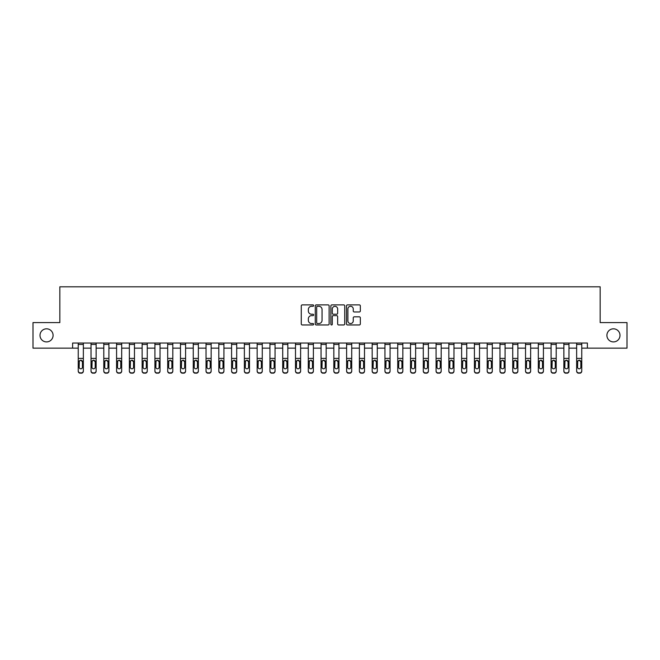 <?xml version="1.0" encoding="UTF-8"?>
<svg xmlns="http://www.w3.org/2000/svg" width="660" height="660" viewBox="0 0 660 660"><rect width="100%" height="100%" fill="white"/><g stroke="black" fill="none" stroke-linecap="round" stroke-linejoin="round"><path stroke-width="0.99" d="M313.64 305.588A0.701 0.701 0 0 0 312.939 304.887L302.28 304.887A1.006 1.006 0 0 0 301.274 305.885L301.274 323.953A1.006 1.006 0 0 0 302.28 324.959L312.939 324.959A0.701 0.701 0 0 0 313.64 324.25A0.701 0.701 0 0 0 312.939 323.548L311.561 323.548A3.209 3.209 0 0 1 308.352 320.339L308.352 318.838A3.209 3.209 0 0 1 311.561 315.62L312.939 315.62A0.701 0.701 0 0 0 313.64 314.919A0.701 0.701 0 0 0 312.939 314.218L311.561 314.218A3.209 3.209 0 0 1 308.352 311.009L308.352 309.499A3.209 3.209 0 0 1 311.561 306.289L312.939 306.289A0.701 0.701 0 0 0 313.64 305.588M606.911 335.371A6.542 6.542 0 0 0 613.453 341.913A6.542 6.542 0 0 0 619.996 335.371A6.542 6.542 0 0 0 613.453 328.82A6.542 6.542 0 0 0 606.911 335.371M40.004 335.371A6.542 6.542 0 0 0 46.547 341.913A6.542 6.542 0 0 0 53.089 335.371A6.542 6.542 0 0 0 46.547 328.82A6.542 6.542 0 0 0 40.004 335.371M359.329 311.957A1.006 1.006 0 0 0 360.335 310.959L360.335 305.885A1.006 1.006 0 0 0 359.329 304.887L347.49 304.887A1.006 1.006 0 0 0 346.483 305.885L346.483 323.953A1.006 1.006 0 0 0 347.49 324.959L359.329 324.959A1.006 1.006 0 0 0 360.335 323.953L360.335 317.831A1.006 1.006 0 0 0 359.329 316.825L354.263 316.825A1.006 1.006 0 0 0 353.257 317.831L353.257 320.867A2.681 2.681 0 0 1 350.575 323.548A2.681 2.681 0 0 1 347.886 320.867L347.886 308.971A2.681 2.681 0 0 1 350.575 306.289A2.681 2.681 0 0 1 353.257 308.971L353.257 310.959A1.006 1.006 0 0 0 354.263 311.957L359.329 311.957M72.616 348.15L33 348.15L33 322.591L59.837 322.591L59.837 286.803L600.163 286.803L600.163 322.591L627 322.591L627 348.15L587.384 348.15L587.384 343.035L72.616 343.035L72.616 348.15L78.243 348.15M329.125 305.885A1.006 1.006 0 0 0 328.119 304.887L316.28 304.887A1.006 1.006 0 0 0 315.274 305.885L315.274 323.953A1.006 1.006 0 0 0 316.28 324.959L328.119 324.959A1.006 1.006 0 0 0 329.125 323.953L329.125 305.885M331.881 304.887L343.72 304.887A1.006 1.006 0 0 1 344.726 305.885L344.726 323.953A1.006 1.006 0 0 1 343.72 324.959L338.654 324.959A1.006 1.006 0 0 1 337.656 323.953L337.656 316.627A1.006 1.006 0 0 0 336.649 315.62L333.284 315.62A1.006 1.006 0 0 0 332.285 316.627L332.285 324.25A0.701 0.701 0 0 1 331.584 324.959A0.701 0.701 0 0 1 330.875 324.25L330.875 305.885A1.006 1.006 0 0 1 331.881 304.887M83.35 348.15L91.022 348.15M96.129 348.15L103.801 348.15M108.908 348.15L116.581 348.15M121.688 348.15L129.36 348.15M134.467 348.15L142.139 348.15M147.254 348.15L154.918 348.15M160.033 348.15L167.698 348.15M172.813 348.15L180.477 348.15M185.592 348.15L193.256 348.15M198.371 348.15L206.035 348.15M211.15 348.15L218.815 348.15M223.93 348.15L231.594 348.15M236.709 348.15L244.373 348.15M249.488 348.15L257.152 348.15M262.267 348.15L269.932 348.15M275.047 348.15L282.719 348.15M287.826 348.15L295.498 348.15M300.605 348.15L308.278 348.15M313.385 348.15L321.057 348.15M326.164 348.15L333.836 348.15M338.943 348.15L346.615 348.15M351.722 348.15L359.395 348.15M364.501 348.15L372.174 348.15M377.281 348.15L384.953 348.15M390.068 348.15L397.733 348.15M402.847 348.15L410.512 348.15M415.627 348.15L423.291 348.15M428.406 348.15L436.07 348.15M441.185 348.15L448.849 348.15M453.964 348.15L461.629 348.15M466.744 348.15L474.408 348.15M479.523 348.15L487.187 348.15M492.302 348.15L499.966 348.15M505.082 348.15L512.746 348.15M517.861 348.15L525.533 348.15M530.64 348.15L538.312 348.15M543.419 348.15L551.092 348.15M556.198 348.15L563.871 348.15M568.978 348.15L576.65 348.15M581.757 348.15L587.384 348.15M317.377 306.289A0.701 0.701 0 0 0 316.676 306.991L316.676 322.847A0.701 0.701 0 0 0 317.377 323.548L318.838 323.548A3.209 3.209 0 0 0 322.047 320.339L322.047 309.499A3.209 3.209 0 0 0 318.838 306.289L317.377 306.289M337.656 309.02A2.681 2.681 0 0 0 334.966 306.339A2.681 2.681 0 0 0 332.285 309.02L332.285 313.211A1.006 1.006 0 0 0 333.284 314.218L336.649 314.218A1.006 1.006 0 0 0 337.656 313.211L337.656 309.02M78.243 361.375L78.243 370.846A2.046 2.03 0 0 0 80.281 372.875L81.304 372.875A2.046 2.03 0 0 0 83.35 370.846L83.35 371.167A2.046 2.03 180 0 1 81.304 373.197L81.304 372.875M82.434 367.191L82.434 361.812L82.434 367.191A1.633 1.625 180 0 1 80.792 368.816A1.633 1.625 180 0 0 82.434 367.191M79.159 367.513L79.159 367.191A1.633 1.625 180 0 0 80.792 368.816M79.942 360.409L79.159 361.68M81.65 360.409L80.792 360.162L82.434 361.812M83.35 343.035L83.35 371.167M78.243 343.035L78.243 370.846M80.281 372.875L81.304 373.197M80.281 373.197A2.046 2.03 180 0 1 78.243 371.167M78.243 361.053L79.34 361.053L79.159 367.191M79.34 361.053L80.792 360.162M91.022 361.375L91.022 370.846A2.046 2.03 0 0 0 93.068 372.875L94.083 372.875A2.046 2.03 0 0 0 96.129 370.846L96.129 371.167A2.046 2.03 180 0 1 94.083 373.197L94.083 372.875M95.213 367.191L95.213 361.812L95.213 367.191A1.633 1.625 180 0 1 93.58 368.816A1.633 1.625 180 0 0 95.213 367.191M91.938 367.513L91.938 367.191A1.633 1.625 180 0 0 93.58 368.816M92.722 360.409L91.938 361.68M94.429 360.409L93.58 360.162L95.213 361.812M103.801 361.375L103.801 370.846A2.046 2.03 0 0 0 105.847 372.875L106.87 372.875A2.046 2.03 0 0 0 108.908 370.846L108.908 371.167A2.046 2.03 180 0 1 106.87 373.197L106.87 372.875M107.992 367.191L107.992 361.812L107.992 367.191A1.633 1.625 180 0 1 106.359 368.816A1.633 1.625 180 0 0 107.992 367.191M104.717 367.513L104.717 367.191A1.633 1.625 180 0 0 106.359 368.816M105.501 360.409L104.717 361.68M107.209 360.409L106.359 360.162L107.992 361.812M116.581 361.375L116.581 370.846A2.046 2.03 0 0 0 118.627 372.875L119.65 372.875A2.046 2.03 0 0 0 121.688 370.846L121.688 371.167A2.046 2.03 180 0 1 119.65 373.197L119.65 372.875M120.772 367.191L120.772 361.812L120.772 367.191A1.633 1.625 180 0 1 119.138 368.816A1.633 1.625 180 0 0 120.772 367.191M117.496 367.513L117.496 367.191A1.633 1.625 180 0 0 119.138 368.816M118.28 360.409L117.496 361.68M119.988 360.409L119.138 360.162L120.772 361.812M96.129 343.035L96.129 370.846M91.022 343.035L91.022 370.846M93.068 372.875L94.083 373.197M93.068 373.197A2.046 2.03 180 0 1 91.022 371.167M91.022 361.053L92.119 361.053L91.938 367.191M92.119 361.053L93.58 360.162M108.908 343.035L108.908 370.846M103.801 343.035L103.801 370.846M105.847 372.875L106.87 373.197M105.847 373.197A2.046 2.03 180 0 1 103.801 371.167M103.801 361.053L104.899 361.053L104.717 367.191M104.899 361.053L106.359 360.162M121.688 343.035L121.688 370.846M116.581 343.035L116.581 370.846M118.627 372.875L119.65 373.197M118.627 373.197A2.046 2.03 180 0 1 116.581 371.167M116.581 361.053L117.678 361.053L117.496 367.191M117.678 361.053L119.138 360.162M129.36 361.375L129.36 370.846A2.046 2.03 0 0 0 131.406 372.875L132.429 372.875A2.046 2.03 0 0 0 134.467 370.846L134.467 371.167A2.046 2.03 180 0 1 132.429 373.197L132.429 372.875M133.551 367.191L133.551 361.812L133.551 367.191A1.633 1.625 180 0 1 131.917 368.816A1.633 1.625 180 0 0 133.551 367.191M130.276 367.513L130.276 367.191A1.633 1.625 180 0 0 131.917 368.816M131.06 360.409L130.276 361.68M132.767 360.409L131.917 360.162L133.551 361.812M134.467 343.035L134.467 370.846M129.36 343.035L129.36 370.846M131.406 372.875L132.429 373.197M131.406 373.197A2.046 2.03 180 0 1 129.36 371.167M129.36 361.053L130.457 361.053L130.276 367.191M130.457 361.053L131.917 360.162M142.139 361.375L142.139 370.846A2.046 2.03 0 0 0 144.185 372.875L145.208 372.875A2.046 2.03 0 0 0 147.254 370.846L147.254 371.167A2.046 2.03 180 0 1 145.208 373.197L145.208 372.875M146.33 367.191L146.33 361.812L146.33 367.191A1.633 1.625 180 0 1 144.697 368.816A1.633 1.625 180 0 0 146.33 367.191M143.055 367.513L143.055 367.191A1.633 1.625 180 0 0 144.697 368.816M143.839 360.409L143.055 361.68M145.546 360.409L144.697 360.162L146.33 361.812M154.918 361.375L154.918 370.846A2.046 2.03 0 0 0 156.964 372.875L157.987 372.875A2.046 2.03 0 0 0 160.033 370.846L160.033 371.167A2.046 2.03 180 0 1 157.987 373.197L157.987 372.875M159.109 367.191L159.109 361.812L159.109 367.191A1.633 1.625 180 0 1 157.476 368.816A1.633 1.625 180 0 0 159.109 367.191M155.843 367.513L155.843 367.191A1.633 1.625 180 0 0 157.476 368.816M156.618 360.409L155.843 361.68M158.326 360.409L157.476 360.162L159.109 361.812M167.698 361.375L167.698 370.846A2.046 2.03 0 0 0 169.744 372.875L170.767 372.875A2.046 2.03 0 0 0 172.813 370.846L172.813 371.167A2.046 2.03 180 0 1 170.767 373.197L170.767 372.875M171.889 367.191L171.889 361.812L171.889 367.191A1.633 1.625 180 0 1 170.255 368.816A1.633 1.625 180 0 0 171.889 367.191M168.622 367.513L168.622 367.191A1.633 1.625 180 0 0 170.255 368.816M169.397 360.409L168.622 361.68M171.105 360.409L170.255 360.162L171.889 361.812M180.477 361.375L180.477 370.846A2.046 2.03 0 0 0 182.523 372.875L183.546 372.875A2.046 2.03 0 0 0 185.592 370.846L185.592 371.167A2.046 2.03 180 0 1 183.546 373.197L183.546 372.875M184.668 367.191L184.668 361.812L184.668 367.191A1.633 1.625 180 0 1 183.035 368.816A1.633 1.625 180 0 0 184.668 367.191M181.401 367.513L181.401 367.191A1.633 1.625 180 0 0 183.035 368.816M182.176 360.409L181.401 361.68M183.884 360.409L183.035 360.162L184.668 361.812M193.256 361.375L193.256 370.846A2.046 2.03 0 0 0 195.302 372.875L196.325 372.875A2.046 2.03 0 0 0 198.371 370.846L198.371 371.167A2.046 2.03 180 0 1 196.325 373.197L196.325 372.875M197.447 367.191L197.447 361.812L197.447 367.191A1.633 1.625 180 0 1 195.814 368.816A1.633 1.625 180 0 0 197.447 367.191M194.18 367.513L194.18 367.191A1.633 1.625 180 0 0 195.814 368.816M194.956 360.409L194.18 361.68M196.663 360.409L195.814 360.162L197.447 361.812M147.254 343.035L147.254 370.846M142.139 343.035L142.139 370.846M144.185 372.875L145.208 373.197M144.185 373.197A2.046 2.03 180 0 1 142.139 371.167M142.139 361.053L143.237 361.053L143.055 367.191M143.237 361.053L144.697 360.162M160.033 343.035L160.033 370.846M154.918 343.035L154.918 370.846M156.964 372.875L157.987 373.197M156.964 373.197A2.046 2.03 180 0 1 154.918 371.167M154.918 361.053L156.016 361.053L155.843 367.191M156.016 361.053L157.476 360.162M172.813 343.035L172.813 370.846M167.698 343.035L167.698 370.846M169.744 372.875L170.767 373.197M169.744 373.197A2.046 2.03 180 0 1 167.698 371.167M167.698 361.053L168.803 361.053L168.622 367.191M168.803 361.053L170.255 360.162M185.592 343.035L185.592 370.846M180.477 343.035L180.477 370.846M182.523 372.875L183.546 373.197M182.523 373.197A2.046 2.03 180 0 1 180.477 371.167M180.477 361.053L181.582 361.053L181.401 367.191M181.582 361.053L183.035 360.162M198.371 343.035L198.371 370.846M193.256 343.035L193.256 370.846M195.302 372.875L196.325 373.197M195.302 373.197A2.046 2.03 180 0 1 193.256 371.167M193.256 361.053L194.362 361.053L194.18 367.191M194.362 361.053L195.814 360.162M206.035 361.375L206.035 370.846A2.046 2.03 0 0 0 208.081 372.875L209.105 372.875A2.046 2.03 0 0 0 211.15 370.846L211.15 371.167A2.046 2.03 180 0 1 209.105 373.197L209.105 372.875M210.226 367.191L210.226 361.812L210.226 367.191A1.633 1.625 180 0 1 208.593 368.816A1.633 1.625 180 0 0 210.226 367.191M206.959 367.513L206.959 367.191A1.633 1.625 180 0 0 208.593 368.816M207.743 360.409L206.959 361.68M209.443 360.409L208.593 360.162L210.226 361.812M211.15 343.035L211.15 370.846M206.035 343.035L206.035 370.846M208.081 372.875L209.105 373.197M208.081 373.197A2.046 2.03 180 0 1 206.035 371.167M206.035 361.053L207.141 361.053L206.959 367.191M207.141 361.053L208.593 360.162M218.815 361.375L218.815 370.846A2.046 2.03 0 0 0 220.861 372.875L221.884 372.875A2.046 2.03 0 0 0 223.93 370.846L223.93 371.167A2.046 2.03 180 0 1 221.884 373.197L221.884 372.875M223.006 367.191L223.006 361.812L223.006 367.191A1.633 1.625 180 0 1 221.372 368.816A1.633 1.625 180 0 0 223.006 367.191M219.739 367.513L219.739 367.191A1.633 1.625 180 0 0 221.372 368.816M220.523 360.409L219.739 361.68M222.23 360.409L221.372 360.162L223.006 361.812M223.93 343.035L223.93 370.846M218.815 343.035L218.815 370.846M220.861 372.875L221.884 373.197M220.861 373.197A2.046 2.03 180 0 1 218.815 371.167M218.815 361.053L219.92 361.053L219.739 367.191M219.92 361.053L221.372 360.162M231.594 361.375L231.594 370.846A2.046 2.03 0 0 0 233.64 372.875L234.663 372.875A2.046 2.03 0 0 0 236.709 370.846L236.709 371.167A2.046 2.03 180 0 1 234.663 373.197L234.663 372.875M235.785 367.191L235.785 361.812L235.785 367.191A1.633 1.625 180 0 1 234.151 368.816A1.633 1.625 180 0 0 235.785 367.191M232.518 367.513L232.518 367.191A1.633 1.625 180 0 0 234.151 368.816M233.302 360.409L232.518 361.68M235.01 360.409L234.151 360.162L235.785 361.812M236.709 343.035L236.709 370.846M231.594 343.035L231.594 370.846M233.64 372.875L234.663 373.197M233.64 373.197A2.046 2.03 180 0 1 231.594 371.167M231.594 361.053L232.7 361.053L232.518 367.191M232.7 361.053L234.151 360.162M244.373 361.375L244.373 370.846A2.046 2.03 0 0 0 246.419 372.875L247.442 372.875A2.046 2.03 0 0 0 249.488 370.846L249.488 371.167A2.046 2.03 180 0 1 247.442 373.197L247.442 372.875M248.564 367.191L248.564 361.812L248.564 367.191A1.633 1.625 180 0 1 246.931 368.816A1.633 1.625 180 0 0 248.564 367.191M245.297 367.513L245.297 367.191A1.633 1.625 180 0 0 246.931 368.816M246.081 360.409L245.297 361.68M247.789 360.409L246.931 360.162L248.564 361.812M249.488 343.035L249.488 370.846M244.373 343.035L244.373 370.846M246.419 372.875L247.442 373.197M246.419 373.197A2.046 2.03 180 0 1 244.373 371.167M244.373 361.053L245.479 361.053L245.297 367.191M245.479 361.053L246.931 360.162M257.152 361.375L257.152 370.846A2.046 2.03 0 0 0 259.198 372.875L260.221 372.875A2.046 2.03 0 0 0 262.267 370.846L262.267 371.167A2.046 2.03 180 0 1 260.221 373.197L260.221 372.875M261.343 367.191L261.343 361.812L261.343 367.191A1.633 1.625 180 0 1 259.71 368.816A1.633 1.625 180 0 0 261.343 367.191M258.076 367.513L258.076 367.191A1.633 1.625 180 0 0 259.71 368.816M258.86 360.409L258.076 361.68M260.568 360.409L259.71 360.162L261.343 361.812M262.267 343.035L262.267 370.846M257.152 343.035L257.152 370.846M259.198 372.875L260.221 373.197M259.198 373.197A2.046 2.03 180 0 1 257.152 371.167M257.152 361.053L258.258 361.053L258.076 367.191M258.258 361.053L259.71 360.162M269.932 361.375L269.932 370.846A2.046 2.03 0 0 0 271.978 372.875L273.001 372.875A2.046 2.03 0 0 0 275.047 370.846L275.047 371.167A2.046 2.03 180 0 1 273.001 373.197L273.001 372.875M274.131 367.191L274.131 361.812L274.131 367.191A1.633 1.625 180 0 1 272.489 368.816A1.633 1.625 180 0 0 274.131 367.191M270.856 367.513L270.856 367.191A1.633 1.625 180 0 0 272.489 368.816M271.639 360.409L270.856 361.68M273.347 360.409L272.489 360.162L274.131 361.812M275.047 343.035L275.047 370.846M269.932 343.035L269.932 370.846M271.978 372.875L273.001 373.197M271.978 373.197A2.046 2.03 180 0 1 269.932 371.167M269.932 361.053L271.037 361.053L270.856 367.191M271.037 361.053L272.489 360.162M282.719 361.375L282.719 370.846A2.046 2.03 0 0 0 284.757 372.875L285.78 372.875A2.046 2.03 0 0 0 287.826 370.846L287.826 371.167A2.046 2.03 180 0 1 285.78 373.197L285.78 372.875M286.91 367.191L286.91 361.812L286.91 367.191A1.633 1.625 180 0 1 285.268 368.816A1.633 1.625 180 0 0 286.91 367.191M283.635 367.513L283.635 367.191A1.633 1.625 180 0 0 285.268 368.816M284.419 360.409L283.635 361.68M286.126 360.409L285.268 360.162L286.91 361.812M295.498 361.375L295.498 370.846A2.046 2.03 0 0 0 297.536 372.875L298.559 372.875A2.046 2.03 0 0 0 300.605 370.846L300.605 371.167A2.046 2.03 180 0 1 298.559 373.197L298.559 372.875M299.689 367.191L299.689 361.812L299.689 367.191A1.633 1.625 180 0 1 298.048 368.816A1.633 1.625 180 0 0 299.689 367.191M296.414 367.513L296.414 367.191A1.633 1.625 180 0 0 298.048 368.816M297.198 360.409L296.414 361.68M298.906 360.409L298.048 360.162L299.689 361.812M308.278 361.375L308.278 370.846A2.046 2.03 0 0 0 310.315 372.875L311.338 372.875A2.046 2.03 0 0 0 313.385 370.846L313.385 371.167A2.046 2.03 180 0 1 311.338 373.197L311.338 372.875M312.469 367.191L312.469 361.812L312.469 367.191A1.633 1.625 180 0 1 310.827 368.816A1.633 1.625 180 0 0 312.469 367.191M309.193 367.513L309.193 367.191A1.633 1.625 180 0 0 310.827 368.816M309.977 360.409L309.193 361.68M311.685 360.409L310.827 360.162L312.469 361.812M321.057 361.375L321.057 370.846A2.046 2.03 0 0 0 323.103 372.875L324.118 372.875A2.046 2.03 0 0 0 326.164 370.846L326.164 371.167A2.046 2.03 180 0 1 324.118 373.197L324.118 372.875M325.248 367.191L325.248 361.812L325.248 367.191A1.633 1.625 180 0 1 323.606 368.816A1.633 1.625 180 0 0 325.248 367.191M321.973 367.513L321.973 367.191A1.633 1.625 180 0 0 323.606 368.816M322.757 360.409L321.973 361.68M324.464 360.409L323.606 360.162L325.248 361.812M333.836 361.375L333.836 370.846A2.046 2.03 0 0 0 335.882 372.875L336.897 372.875A2.046 2.03 0 0 0 338.943 370.846L338.943 371.167A2.046 2.03 180 0 1 336.897 373.197L336.897 372.875M338.027 367.191L338.027 361.812L338.027 367.191A1.633 1.625 180 0 1 336.394 368.816A1.633 1.625 180 0 0 338.027 367.191M334.752 367.513L334.752 367.191A1.633 1.625 180 0 0 336.394 368.816M335.536 360.409L334.752 361.68M337.243 360.409L336.394 360.162L338.027 361.812M346.615 361.375L346.615 370.846A2.046 2.03 0 0 0 348.661 372.875L349.685 372.875A2.046 2.03 0 0 0 351.722 370.846L351.722 371.167A2.046 2.03 180 0 1 349.685 373.197L349.685 372.875M350.807 367.191L350.807 361.812L350.807 367.191A1.633 1.625 180 0 1 349.173 368.816A1.633 1.625 180 0 0 350.807 367.191M347.531 367.513L347.531 367.191A1.633 1.625 180 0 0 349.173 368.816M348.315 360.409L347.531 361.68M350.023 360.409L349.173 360.162L350.807 361.812M359.395 361.375L359.395 370.846A2.046 2.03 0 0 0 361.441 372.875L362.464 372.875A2.046 2.03 0 0 0 364.501 370.846L364.501 371.167A2.046 2.03 180 0 1 362.464 373.197L362.464 372.875M363.586 367.191L363.586 361.812L363.586 367.191A1.633 1.625 180 0 1 361.952 368.816A1.633 1.625 180 0 0 363.586 367.191M360.31 367.513L360.31 367.191A1.633 1.625 180 0 0 361.952 368.816M361.094 360.409L360.31 361.68M362.802 360.409L361.952 360.162L363.586 361.812M372.174 361.375L372.174 370.846A2.046 2.03 0 0 0 374.22 372.875L375.243 372.875A2.046 2.03 0 0 0 377.281 370.846L377.281 371.167A2.046 2.03 180 0 1 375.243 373.197L375.243 372.875M376.365 367.191L376.365 361.812L376.365 367.191A1.633 1.625 180 0 1 374.731 368.816A1.633 1.625 180 0 0 376.365 367.191M373.09 367.513L373.09 367.191A1.633 1.625 180 0 0 374.731 368.816M373.873 360.409L373.09 361.68M375.581 360.409L374.731 360.162L376.365 361.812M384.953 361.375L384.953 370.846A2.046 2.03 0 0 0 386.999 372.875L388.022 372.875A2.046 2.03 0 0 0 390.068 370.846L390.068 371.167A2.046 2.03 180 0 1 388.022 373.197L388.022 372.875M389.144 367.191L389.144 361.812L389.144 367.191A1.633 1.625 180 0 1 387.511 368.816A1.633 1.625 180 0 0 389.144 367.191M385.869 367.513L385.869 367.191A1.633 1.625 180 0 0 387.511 368.816M386.653 360.409L385.869 361.68M388.361 360.409L387.511 360.162L389.144 361.812M397.733 361.375L397.733 370.846A2.046 2.03 0 0 0 399.778 372.875L400.801 372.875A2.046 2.03 0 0 0 402.847 370.846L402.847 371.167A2.046 2.03 180 0 1 400.801 373.197L400.801 372.875M401.923 367.191L401.923 361.812L401.923 367.191A1.633 1.625 180 0 1 400.29 368.816A1.633 1.625 180 0 0 401.923 367.191M398.656 367.513L398.656 367.191A1.633 1.625 180 0 0 400.29 368.816M399.432 360.409L398.656 361.68M401.14 360.409L400.29 360.162L401.923 361.812M410.512 361.375L410.512 370.846A2.046 2.03 0 0 0 412.558 372.875L413.581 372.875A2.046 2.03 0 0 0 415.627 370.846L415.627 371.167A2.046 2.03 180 0 1 413.581 373.197L413.581 372.875M414.703 367.191L414.703 361.812L414.703 367.191A1.633 1.625 180 0 1 413.069 368.816A1.633 1.625 180 0 0 414.703 367.191M411.436 367.513L411.436 367.191A1.633 1.625 180 0 0 413.069 368.816M412.211 360.409L411.436 361.68M413.919 360.409L413.069 360.162L414.703 361.812M423.291 361.375L423.291 370.846A2.046 2.03 0 0 0 425.337 372.875L426.36 372.875A2.046 2.03 0 0 0 428.406 370.846L428.406 371.167A2.046 2.03 180 0 1 426.36 373.197L426.36 372.875M427.482 367.191L427.482 361.812L427.482 367.191A1.633 1.625 180 0 1 425.848 368.816A1.633 1.625 180 0 0 427.482 367.191M424.215 367.513L424.215 367.191A1.633 1.625 180 0 0 425.848 368.816M424.99 360.409L424.215 361.68M426.698 360.409L425.848 360.162L427.482 361.812M436.07 361.375L436.07 370.846A2.046 2.03 0 0 0 438.116 372.875L439.139 372.875A2.046 2.03 0 0 0 441.185 370.846L441.185 371.167A2.046 2.03 180 0 1 439.139 373.197L439.139 372.875M440.261 367.191L440.261 361.812L440.261 367.191A1.633 1.625 180 0 1 438.628 368.816A1.633 1.625 180 0 0 440.261 367.191M436.994 367.513L436.994 367.191A1.633 1.625 180 0 0 438.628 368.816M437.77 360.409L436.994 361.68M439.478 360.409L438.628 360.162L440.261 361.812M448.849 361.375L448.849 370.846A2.046 2.03 0 0 0 450.895 372.875L451.918 372.875A2.046 2.03 0 0 0 453.964 370.846L453.964 371.167A2.046 2.03 180 0 1 451.918 373.197L451.918 372.875M453.04 367.191L453.04 361.812L453.04 367.191A1.633 1.625 180 0 1 451.407 368.816A1.633 1.625 180 0 0 453.04 367.191M449.773 367.513L449.773 367.191A1.633 1.625 180 0 0 451.407 368.816M450.557 360.409L449.773 361.68M452.257 360.409L451.407 360.162L453.04 361.812M461.629 361.375L461.629 370.846A2.046 2.03 0 0 0 463.675 372.875L464.698 372.875A2.046 2.03 0 0 0 466.744 370.846L466.744 371.167A2.046 2.03 180 0 1 464.698 373.197L464.698 372.875M465.82 367.191L465.82 361.812L465.82 367.191A1.633 1.625 180 0 1 464.186 368.816A1.633 1.625 180 0 0 465.82 367.191M462.553 367.513L462.553 367.191A1.633 1.625 180 0 0 464.186 368.816M463.337 360.409L462.553 361.68M465.044 360.409L464.186 360.162L465.82 361.812M474.408 361.375L474.408 370.846A2.046 2.03 0 0 0 476.454 372.875L477.477 372.875A2.046 2.03 0 0 0 479.523 370.846L479.523 371.167A2.046 2.03 180 0 1 477.477 373.197L477.477 372.875M478.599 367.191L478.599 361.812L478.599 367.191A1.633 1.625 180 0 1 476.965 368.816A1.633 1.625 180 0 0 478.599 367.191M475.332 367.513L475.332 367.191A1.633 1.625 180 0 0 476.965 368.816M476.116 360.409L475.332 361.68M477.823 360.409L476.965 360.162L478.599 361.812M487.187 361.375L487.187 370.846A2.046 2.03 0 0 0 489.233 372.875L490.256 372.875A2.046 2.03 0 0 0 492.302 370.846L492.302 371.167A2.046 2.03 180 0 1 490.256 373.197L490.256 372.875M491.378 367.191L491.378 361.812L491.378 367.191A1.633 1.625 180 0 1 489.745 368.816A1.633 1.625 180 0 0 491.378 367.191M488.111 367.513L488.111 367.191A1.633 1.625 180 0 0 489.745 368.816M488.895 360.409L488.111 361.68M490.603 360.409L489.745 360.162L491.378 361.812M499.966 361.375L499.966 370.846A2.046 2.03 0 0 0 502.012 372.875L503.035 372.875A2.046 2.03 0 0 0 505.082 370.846L505.082 371.167A2.046 2.03 180 0 1 503.035 373.197L503.035 372.875M504.157 367.191L504.157 361.812L504.157 367.191A1.633 1.625 180 0 1 502.524 368.816A1.633 1.625 180 0 0 504.157 367.191M500.89 367.513L500.89 367.191A1.633 1.625 180 0 0 502.524 368.816M501.674 360.409L500.89 361.68M503.382 360.409L502.524 360.162L504.157 361.812M287.826 343.035L287.826 370.846M282.719 343.035L282.719 370.846M284.757 372.875L285.78 373.197M284.757 373.197A2.046 2.03 180 0 1 282.719 371.167M282.719 361.053L283.816 361.053L283.635 367.191M283.816 361.053L285.268 360.162M300.605 343.035L300.605 370.846M295.498 343.035L295.498 370.846M297.536 372.875L298.559 373.197M297.536 373.197A2.046 2.03 180 0 1 295.498 371.167M295.498 361.053L296.596 361.053L296.414 367.191M296.596 361.053L298.048 360.162M313.385 343.035L313.385 370.846M308.278 343.035L308.278 370.846M310.315 372.875L311.338 373.197M310.315 373.197A2.046 2.03 180 0 1 308.278 371.167M308.278 361.053L309.375 361.053L309.193 367.191M309.375 361.053L310.827 360.162M326.164 343.035L326.164 370.846M321.057 343.035L321.057 370.846M323.103 372.875L324.118 373.197M323.103 373.197A2.046 2.03 180 0 1 321.057 371.167M321.057 361.053L322.154 361.053L321.973 367.191M322.154 361.053L323.606 360.162M338.943 343.035L338.943 370.846M333.836 343.035L333.836 370.846M335.882 372.875L336.897 373.197M335.882 373.197A2.046 2.03 180 0 1 333.836 371.167M333.836 361.053L334.933 361.053L334.752 367.191M334.933 361.053L336.394 360.162M351.722 343.035L351.722 370.846M346.615 343.035L346.615 370.846M348.661 372.875L349.685 373.197M348.661 373.197A2.046 2.03 180 0 1 346.615 371.167M346.615 361.053L347.713 361.053L347.531 367.191M347.713 361.053L349.173 360.162M364.501 343.035L364.501 370.846M359.395 343.035L359.395 370.846M361.441 372.875L362.464 373.197M361.441 373.197A2.046 2.03 180 0 1 359.395 371.167M359.395 361.053L360.492 361.053L360.31 367.191M360.492 361.053L361.952 360.162M377.281 343.035L377.281 370.846M372.174 343.035L372.174 370.846M374.22 372.875L375.243 373.197M374.22 373.197A2.046 2.03 180 0 1 372.174 371.167M372.174 361.053L373.271 361.053L373.09 367.191M373.271 361.053L374.731 360.162M390.068 343.035L390.068 370.846M384.953 343.035L384.953 370.846M386.999 372.875L388.022 373.197M386.999 373.197A2.046 2.03 180 0 1 384.953 371.167M384.953 361.053L386.05 361.053L385.869 367.191M386.05 361.053L387.511 360.162M402.847 343.035L402.847 370.846M397.733 343.035L397.733 370.846M399.778 372.875L400.801 373.197M399.778 373.197A2.046 2.03 180 0 1 397.733 371.167M397.733 361.053L398.83 361.053L398.656 367.191M398.83 361.053L400.29 360.162M415.627 343.035L415.627 370.846M410.512 343.035L410.512 370.846M412.558 372.875L413.581 373.197M412.558 373.197A2.046 2.03 180 0 1 410.512 371.167M410.512 361.053L411.617 361.053L411.436 367.191M411.617 361.053L413.069 360.162M428.406 343.035L428.406 370.846M423.291 343.035L423.291 370.846M425.337 372.875L426.36 373.197M425.337 373.197A2.046 2.03 180 0 1 423.291 371.167M423.291 361.053L424.396 361.053L424.215 367.191M424.396 361.053L425.848 360.162M441.185 343.035L441.185 370.846M436.07 343.035L436.07 370.846M438.116 372.875L439.139 373.197M438.116 373.197A2.046 2.03 180 0 1 436.07 371.167M436.07 361.053L437.176 361.053L436.994 367.191M437.176 361.053L438.628 360.162M453.964 343.035L453.964 370.846M448.849 343.035L448.849 370.846M450.895 372.875L451.918 373.197M450.895 373.197A2.046 2.03 180 0 1 448.849 371.167M448.849 361.053L449.955 361.053L449.773 367.191M449.955 361.053L451.407 360.162M466.744 343.035L466.744 370.846M461.629 343.035L461.629 370.846M463.675 372.875L464.698 373.197M463.675 373.197A2.046 2.03 180 0 1 461.629 371.167M461.629 361.053L462.734 361.053L462.553 367.191M462.734 361.053L464.186 360.162M479.523 343.035L479.523 370.846M474.408 343.035L474.408 370.846M476.454 372.875L477.477 373.197M476.454 373.197A2.046 2.03 180 0 1 474.408 371.167M474.408 361.053L475.513 361.053L475.332 367.191M475.513 361.053L476.965 360.162M492.302 343.035L492.302 370.846M487.187 343.035L487.187 370.846M489.233 372.875L490.256 373.197M489.233 373.197A2.046 2.03 180 0 1 487.187 371.167M487.187 361.053L488.293 361.053L488.111 367.191M488.293 361.053L489.745 360.162M505.082 343.035L505.082 370.846M499.966 343.035L499.966 370.846M502.012 372.875L503.035 373.197M502.012 373.197A2.046 2.03 180 0 1 499.966 371.167M499.966 361.053L501.072 361.053L500.89 367.191M501.072 361.053L502.524 360.162M512.746 361.375L512.746 370.846A2.046 2.03 0 0 0 514.792 372.875L515.815 372.875A2.046 2.03 0 0 0 517.861 370.846L517.861 371.167A2.046 2.03 180 0 1 515.815 373.197L515.815 372.875M516.945 367.191L516.945 361.812L516.945 367.191A1.633 1.625 180 0 1 515.303 368.816A1.633 1.625 180 0 0 516.945 367.191M513.67 367.513L513.67 367.191A1.633 1.625 180 0 0 515.303 368.816M514.453 360.409L513.67 361.68M516.161 360.409L515.303 360.162L516.945 361.812M517.861 343.035L517.861 370.846M512.746 343.035L512.746 370.846M514.792 372.875L515.815 373.197M514.792 373.197A2.046 2.03 180 0 1 512.746 371.167M512.746 361.053L513.851 361.053L513.67 367.191M513.851 361.053L515.303 360.162M525.533 361.375L525.533 370.846A2.046 2.03 0 0 0 527.571 372.875L528.594 372.875A2.046 2.03 0 0 0 530.64 370.846L530.64 371.167A2.046 2.03 180 0 1 528.594 373.197L528.594 372.875M529.724 367.191L529.724 361.812L529.724 367.191A1.633 1.625 180 0 1 528.082 368.816A1.633 1.625 180 0 0 529.724 367.191M526.449 367.513L526.449 367.191A1.633 1.625 180 0 0 528.082 368.816M527.233 360.409L526.449 361.68M528.94 360.409L528.082 360.162L529.724 361.812M530.64 343.035L530.64 370.846M525.533 343.035L525.533 370.846M527.571 372.875L528.594 373.197M527.571 373.197A2.046 2.03 180 0 1 525.533 371.167M525.533 361.053L526.63 361.053L526.449 367.191M526.63 361.053L528.082 360.162M538.312 361.375L538.312 370.846A2.046 2.03 0 0 0 540.35 372.875L541.373 372.875A2.046 2.03 0 0 0 543.419 370.846L543.419 371.167A2.046 2.03 180 0 1 541.373 373.197L541.373 372.875M542.504 367.191L542.504 361.812L542.504 367.191A1.633 1.625 180 0 1 540.862 368.816A1.633 1.625 180 0 0 542.504 367.191M539.228 367.513L539.228 367.191A1.633 1.625 180 0 0 540.862 368.816M540.012 360.409L539.228 361.68M541.72 360.409L540.862 360.162L542.504 361.812M543.419 343.035L543.419 370.846M538.312 343.035L538.312 370.846M540.35 372.875L541.373 373.197M540.35 373.197A2.046 2.03 180 0 1 538.312 371.167M538.312 361.053L539.41 361.053L539.228 367.191M539.41 361.053L540.862 360.162M551.092 361.375L551.092 370.846A2.046 2.03 0 0 0 553.13 372.875L554.153 372.875A2.046 2.03 0 0 0 556.198 370.846L556.198 371.167A2.046 2.03 180 0 1 554.153 373.197L554.153 372.875M555.283 367.191L555.283 361.812L555.283 367.191A1.633 1.625 180 0 1 553.641 368.816A1.633 1.625 180 0 0 555.283 367.191M552.007 367.513L552.007 367.191A1.633 1.625 180 0 0 553.641 368.816M552.791 360.409L552.007 361.68M554.499 360.409L553.641 360.162L555.283 361.812M556.198 343.035L556.198 370.846M551.092 343.035L551.092 370.846M553.13 372.875L554.153 373.197M553.13 373.197A2.046 2.03 180 0 1 551.092 371.167M551.092 361.053L552.189 361.053L552.007 367.191M552.189 361.053L553.641 360.162M563.871 361.375L563.871 370.846A2.046 2.03 0 0 0 565.917 372.875L566.932 372.875A2.046 2.03 0 0 0 568.978 370.846L568.978 371.167A2.046 2.03 180 0 1 566.932 373.197L566.932 372.875M568.062 367.191L568.062 361.812L568.062 367.191A1.633 1.625 180 0 1 566.42 368.816A1.633 1.625 180 0 0 568.062 367.191M564.787 367.513L564.787 367.191A1.633 1.625 180 0 0 566.42 368.816M565.57 360.409L564.787 361.68M567.278 360.409L566.42 360.162L568.062 361.812M568.978 343.035L568.978 370.846M563.871 343.035L563.871 370.846M565.917 372.875L566.932 373.197M565.917 373.197A2.046 2.03 180 0 1 563.871 371.167M563.871 361.053L564.968 361.053L564.787 367.191M564.968 361.053L566.42 360.162M576.65 361.375L576.65 370.846A2.046 2.03 0 0 0 578.696 372.875L579.719 372.875A2.046 2.03 0 0 0 581.757 370.846L581.757 371.167A2.046 2.03 180 0 1 579.719 373.197L579.719 372.875M580.841 367.191L580.841 361.812L580.841 367.191A1.633 1.625 180 0 1 579.208 368.816A1.633 1.625 180 0 0 580.841 367.191M577.566 367.513L577.566 367.191A1.633 1.625 180 0 0 579.208 368.816M578.35 360.409L577.566 361.68M580.058 360.409L579.208 360.162L580.841 361.812M581.757 343.035L581.757 370.846M576.65 343.035L576.65 370.846M578.696 372.875L579.719 373.197M578.696 373.197A2.046 2.03 180 0 1 576.65 371.167M576.65 361.053L577.747 361.053L577.566 367.191M577.747 361.053L579.208 360.162M82.252 361.053L83.35 361.053M78.243 358.413L83.35 358.413M78.243 344.438L83.35 344.438M95.032 361.053L96.129 361.053M91.022 358.413L96.129 358.413M91.022 344.438L96.129 344.438M107.811 361.053L108.908 361.053M103.801 358.413L108.908 358.413M103.801 344.438L108.908 344.438M120.59 361.053L121.688 361.053M116.581 358.413L121.688 358.413M116.581 344.438L121.688 344.438M133.369 361.053L134.467 361.053M129.36 358.413L134.467 358.413M129.36 344.438L134.467 344.438M146.149 361.053L147.254 361.053M142.139 358.413L147.254 358.413M142.139 344.438L147.254 344.438M158.928 361.053L160.033 361.053M154.918 358.413L160.033 358.413M154.918 344.438L160.033 344.438M171.707 361.053L172.813 361.053M167.698 358.413L172.813 358.413M167.698 344.438L172.813 344.438M184.487 361.053L185.592 361.053M180.477 358.413L185.592 358.413M180.477 344.438L185.592 344.438M197.266 361.053L198.371 361.053M193.256 358.413L198.371 358.413M193.256 344.438L198.371 344.438M210.045 361.053L211.15 361.053M206.035 358.413L211.15 358.413M206.035 344.438L211.15 344.438M222.824 361.053L223.93 361.053M218.815 358.413L223.93 358.413M218.815 344.438L223.93 344.438M235.603 361.053L236.709 361.053M231.594 358.413L236.709 358.413M231.594 344.438L236.709 344.438M248.383 361.053L249.488 361.053M244.373 358.413L249.488 358.413M244.373 344.438L249.488 344.438M261.17 361.053L262.267 361.053M257.152 358.413L262.267 358.413M257.152 344.438L262.267 344.438M273.95 361.053L275.047 361.053M269.932 358.413L275.047 358.413M269.932 344.438L275.047 344.438M286.729 361.053L287.826 361.053M282.719 358.413L287.826 358.413M282.719 344.438L287.826 344.438M299.508 361.053L300.605 361.053M295.498 358.413L300.605 358.413M295.498 344.438L300.605 344.438M312.287 361.053L313.385 361.053M308.278 358.413L313.385 358.413M308.278 344.438L313.385 344.438M325.066 361.053L326.164 361.053M321.057 358.413L326.164 358.413M321.057 344.438L326.164 344.438M337.846 361.053L338.943 361.053M333.836 358.413L338.943 358.413M333.836 344.438L338.943 344.438M350.625 361.053L351.722 361.053M346.615 358.413L351.722 358.413M346.615 344.438L351.722 344.438M363.404 361.053L364.501 361.053M359.395 358.413L364.501 358.413M359.395 344.438L364.501 344.438M376.183 361.053L377.281 361.053M372.174 358.413L377.281 358.413M372.174 344.438L377.281 344.438M388.963 361.053L390.068 361.053M384.953 358.413L390.068 358.413M384.953 344.438L390.068 344.438M401.742 361.053L402.847 361.053M397.733 358.413L402.847 358.413M397.733 344.438L402.847 344.438M414.521 361.053L415.627 361.053M410.512 358.413L415.627 358.413M410.512 344.438L415.627 344.438M427.3 361.053L428.406 361.053M423.291 358.413L428.406 358.413M423.291 344.438L428.406 344.438M440.08 361.053L441.185 361.053M436.07 358.413L441.185 358.413M436.07 344.438L441.185 344.438M452.859 361.053L453.964 361.053M448.849 358.413L453.964 358.413M448.849 344.438L453.964 344.438M465.638 361.053L466.744 361.053M461.629 358.413L466.744 358.413M461.629 344.438L466.744 344.438M478.417 361.053L479.523 361.053M474.408 358.413L479.523 358.413M474.408 344.438L479.523 344.438M491.197 361.053L492.302 361.053M487.187 358.413L492.302 358.413M487.187 344.438L492.302 344.438M503.984 361.053L505.082 361.053M499.966 358.413L505.082 358.413M499.966 344.438L505.082 344.438M516.764 361.053L517.861 361.053M512.746 358.413L517.861 358.413M512.746 344.438L517.861 344.438M529.543 361.053L530.64 361.053M525.533 358.413L530.64 358.413M525.533 344.438L530.64 344.438M542.322 361.053L543.419 361.053M538.312 358.413L543.419 358.413M538.312 344.438L543.419 344.438M555.101 361.053L556.198 361.053M551.092 358.413L556.198 358.413M551.092 344.438L556.198 344.438M567.88 361.053L568.978 361.053M563.871 358.413L568.978 358.413M563.871 344.438L568.978 344.438M580.66 361.053L581.757 361.053M576.65 358.413L581.757 358.413M576.65 344.438L581.757 344.438"/></g></svg>
